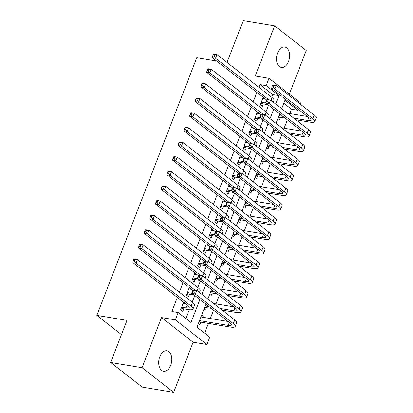 <?xml version="1.0" encoding="UTF-8"?>
<svg xmlns="http://www.w3.org/2000/svg" width="413" height="413" viewBox="0 0 413 413"><rect width="100%" height="100%" fill="white"/><g stroke="black" fill="none" stroke-linecap="round" stroke-linejoin="round"><path stroke-width="0.62" d="M170.719 365.262A10.382 6.427 99.4 0 0 166.955 350.761A10.382 6.427 99.4 0 0 159.785 356.739A10.382 6.427 99.4 0 0 163.548 371.241A10.382 6.427 99.4 0 0 170.719 365.262M288.548 61.485A10.382 6.427 99.4 0 0 284.779 46.984A10.382 6.427 99.4 0 0 277.613 52.962A10.382 6.427 99.4 0 0 281.377 67.464A10.382 6.427 99.4 0 0 288.548 61.485M205.896 304.18L196.965 327.199L209.778 337.189L206.939 344.509L175.334 319.868L178.173 312.548L190.987 322.538L199.918 299.518M193.124 342.207L161.514 317.571L142.067 367.715L110.658 362.49L142.268 387.126L173.672 392.35L193.124 342.207L206.939 344.509M289.337 94.149L306.265 50.51L274.655 25.874L255.208 76.013L269.028 78.315L300.633 102.951L300.199 104.071M298.207 109.213L297.794 110.271L284.98 100.282L281.707 108.722M289.823 113.58L291.511 109.228L297.794 110.271M204.647 333.183L208.431 323.425M210.325 318.537L213.573 310.163M216.004 303.896L219.251 295.527M221.683 289.255L224.93 280.886M227.362 274.614L230.609 266.246M233.04 259.978L236.288 251.605M238.719 245.337L241.966 236.964M244.398 230.697L247.645 222.328M250.077 216.056L253.324 207.687M255.755 201.415L259.003 193.047M261.434 186.779L264.681 178.406M267.113 172.138L270.36 163.765M272.792 157.498L276.039 149.129M278.47 142.857L281.712 134.488M284.149 128.216L287.391 119.847M142.067 367.715L173.672 392.35M227.036 62.446L243.252 20.65L274.655 25.874M183.568 302.192L180.641 309.745L182.778 311.407L183.77 308.847M189.247 287.551L186.32 295.104L188.452 296.771L189.448 294.206M194.926 272.91L191.999 280.463L194.131 282.131L195.127 279.57M200.61 258.264L197.677 265.827L199.809 267.49L200.806 264.929M206.288 243.624L203.356 251.187L205.488 252.849L206.485 250.288M211.962 228.993L209.035 236.546L211.167 238.208L212.163 235.647M217.641 214.352L214.708 221.905L216.846 223.572L217.842 221.007M223.319 199.711L220.387 207.264L222.524 208.932L223.521 206.371M228.998 185.07L226.066 192.628L228.203 194.291L229.194 191.73M234.677 170.424L231.745 177.988L233.882 179.65L234.873 177.089M240.356 155.789L237.423 163.347L239.561 165.009L240.552 162.448M246.034 141.153L243.102 148.706L245.239 150.373L246.231 147.808M251.713 126.512L248.781 134.065L250.918 135.732L251.909 133.172M257.387 111.871L254.46 119.429L256.597 121.092L257.588 118.531M277.872 118.614L279.358 119.77L280.35 117.209M272.193 133.249L273.68 134.411L274.671 131.85M266.514 147.89L268.001 149.052L268.997 146.486M260.835 162.531L262.322 163.687L263.318 161.127M255.157 177.172L256.643 178.328L257.64 175.768M249.478 191.813L250.965 192.969L251.961 190.408M243.799 206.448L245.286 207.61L246.282 205.049M238.125 221.089L239.607 222.251L240.603 219.685M232.447 235.73L233.928 236.886L234.925 234.326M226.768 250.371L228.255 251.527L229.246 248.967M221.089 265.012L222.576 266.168L223.567 263.608M215.41 279.647L216.897 280.809L217.888 278.243M209.732 294.288L211.219 295.45L212.21 292.884M204.053 308.929L205.54 310.086L206.531 307.525M291.511 109.228L283.834 103.24M201.781 314.783L203.268 315.945L202.752 317.277M198.374 323.57L199.861 324.726L200.852 322.166M271.682 97.251L272.719 94.577L259.906 84.588L258.868 87.262M256.876 92.398L253.19 101.903M251.197 107.039L247.511 116.543M245.518 121.68L241.837 131.179M239.839 136.321L236.159 145.82M234.166 150.957L230.48 160.461M228.487 165.598L224.801 175.102M222.808 180.238L219.122 189.737M217.13 194.879L213.444 204.378M211.451 209.52L207.765 219.019M205.772 224.156L202.086 233.66M200.093 238.797L196.407 248.301M194.415 253.437L190.729 262.936M188.736 268.078L185.05 277.577M183.057 282.719L179.371 292.218M177.378 297.355L171.891 311.505L178.173 312.548M185.85 318.537L189.268 309.729M192.184 302.208L194.781 295.517M197.863 287.567L200.46 280.876M203.542 272.926L206.139 266.235M209.221 258.285L211.817 251.594M214.899 243.649L217.496 236.959M220.578 229.008L223.175 222.318M226.257 214.368L228.854 207.677M231.936 199.727L234.532 193.036M237.614 185.086L240.206 178.395M243.293 170.45L245.885 163.76M248.972 155.809L251.563 149.119M254.651 141.169L257.242 134.478M260.324 126.528L262.921 119.837M266.003 111.892L268.6 105.196M263.066 97.236L260.138 104.788L262.276 106.451L263.267 103.89M110.658 362.49L126.987 320.4L96.838 315.382L121.479 334.597M96.838 315.382L196.774 57.727L216.629 61.026M161.514 317.571L175.334 319.868M259.906 84.588L266.189 85.636L269.028 78.315M279.715 113.864L276.029 123.363M274.036 128.5L270.35 138.004M268.357 143.141L264.671 152.645M262.678 157.781L258.992 167.28M257 172.422L253.314 181.921M251.321 187.063L247.635 196.562M245.642 201.699L241.956 211.203M239.963 216.34L236.282 225.839M234.285 230.981L230.604 240.48M228.611 245.621L224.925 255.12M222.932 260.257L219.246 269.761M217.253 274.898L213.567 284.402M211.575 289.539L207.889 299.038M275.729 104.061L279.002 95.62L266.189 85.636M201.911 294.381L205.591 284.877M207.589 279.74L211.27 270.236M213.263 265.1L216.949 255.601M218.942 250.459L222.628 240.96M224.62 235.818L228.306 226.319M230.299 221.182L233.985 211.678M235.978 206.541L239.664 197.037M241.657 191.9L245.343 182.401M247.335 177.26L251.021 167.761M253.014 162.619L256.7 153.12M258.693 147.983L262.379 138.479M264.372 133.342L268.058 123.838M270.05 118.701L273.736 109.202M272.719 94.577L279.002 95.62M201.451 315.64L203.268 315.945M261.13 102.228L265.466 102.945A8.11 2.029 -158.8 0 0 266.06 103.033M262.549 98.568L265.394 99.037M267.908 104.659A12.163 3.041 21.2 0 1 267.603 104.613L262.002 103.678L260.407 104.091M266.788 100.127L212.421 57.748L212.68 55.941L213.934 56.147L214.502 54.681L213.247 54.475L212.68 55.941M213.247 54.475L213.841 54.088L216.98 54.609L272.038 97.525A12.163 3.041 21.2 0 1 273.953 100.354L273.261 102.14M214.502 54.681L216.98 54.609L215.56 58.269L268.791 99.76M213.934 56.147L215.56 58.269L212.421 57.748M260.902 102.822L262.002 103.678M272.539 85.29L271.971 86.751L273.23 86.962L273.798 85.496L272.539 85.29L273.132 84.902L276.276 85.424L274.857 89.084L312.827 118.681A12.163 3.041 21.2 0 1 314.742 121.515A12.163 3.041 21.2 0 1 309.812 122.109L295.915 119.796M285.001 117.984L278.434 117.168M287.422 113.177L307.602 116.533M279.012 115.676L282.864 116.316M293.777 118.133L307.675 120.441A8.11 2.029 -158.8 0 0 310.963 120.049A8.11 2.029 -158.8 0 0 309.683 118.159L271.713 88.558L271.971 86.751M273.798 85.496L276.276 85.424L314.247 115.02A12.163 3.041 21.2 0 1 316.162 117.855L314.742 121.515M273.23 86.962L274.857 89.084L271.713 88.558M278.636 116.647L279.09 116.998M255.451 116.864L259.787 117.586A8.11 2.029 -158.8 0 0 260.381 117.674M256.871 113.203L259.715 113.678M262.234 119.3A12.163 3.041 21.2 0 1 261.925 119.249L256.323 118.319L254.728 118.732M261.109 114.762L206.743 72.383L207.001 70.577L208.255 70.788L208.823 69.322L207.569 69.116L207.001 70.577M207.569 69.116L208.162 68.723L211.301 69.25L266.359 112.166A12.163 3.041 21.2 0 1 268.274 114.995L267.583 116.781M208.823 69.322L211.301 69.25L209.881 72.91L263.112 114.401M208.255 70.788L209.881 72.91L206.743 72.383M255.224 117.462L256.323 118.319M249.777 131.504L254.109 132.227A8.11 2.029 -158.8 0 0 254.702 132.315M251.192 127.844L254.036 128.319M256.556 133.941A12.163 3.041 21.2 0 1 256.246 133.889L250.645 132.96L249.049 133.368M255.43 129.403L201.064 87.024L201.322 85.217L202.576 85.429L203.144 83.963L201.89 83.756L201.322 85.217M201.89 83.756L202.484 83.364L205.622 83.885L260.68 126.801A12.163 3.041 21.2 0 1 262.596 129.636L261.904 131.422M203.144 83.963L205.622 83.885L204.203 87.546L257.433 129.042M202.576 85.429L204.203 87.546L201.064 87.024M249.545 132.098L250.645 132.96M244.098 146.145L248.43 146.868A8.11 2.029 -158.8 0 0 249.024 146.951M245.518 142.485L248.358 142.96M250.877 148.582A12.163 3.041 21.2 0 1 250.567 148.53L244.966 147.601L243.371 148.009M249.751 144.044L195.385 101.665L195.643 99.858L196.898 100.065L197.466 98.604L196.211 98.392L195.643 99.858M196.211 98.392L196.805 98.005L199.944 98.526L255.002 141.442A12.163 3.041 21.2 0 1 256.917 144.276L256.225 146.057M197.466 98.604L199.944 98.526L198.524 102.187L251.754 143.683M196.898 100.065L198.524 102.187L195.385 101.665M243.866 146.739L244.966 147.601M238.42 160.786L242.751 161.504A8.11 2.029 -158.8 0 0 243.345 161.591M239.839 157.126L242.679 157.596M245.198 163.218A12.163 3.041 21.2 0 1 244.888 163.171L239.287 162.242L237.697 162.65M244.073 158.685L189.706 116.306L189.965 114.499L191.219 114.706L191.787 113.245L190.532 113.033L189.965 114.499M190.532 113.033L191.126 112.646L194.265 113.167L249.323 156.083A12.163 3.041 21.2 0 1 251.243 158.917L250.546 160.698M191.787 113.245L194.265 113.167L192.845 116.827L246.076 158.318M191.219 114.706L192.845 116.827L189.706 116.306M238.187 161.38L239.287 162.242M266.86 99.931L266.292 101.391L267.552 101.603L268.12 100.137L266.86 99.931L267.454 99.538L270.598 100.06L269.178 103.72L307.148 133.322A12.163 3.041 21.2 0 1 309.063 136.151A12.163 3.041 21.2 0 1 304.133 136.749L290.236 134.437M279.322 132.619L272.756 131.809M281.743 127.818L301.924 131.174M273.334 130.317L277.185 130.957M288.098 132.769L301.996 135.082A8.11 2.029 -158.8 0 0 305.284 134.684A8.11 2.029 -158.8 0 0 304.004 132.8L266.034 103.198L266.292 101.391M268.12 100.137L270.598 100.06L308.568 129.661A12.163 3.041 21.2 0 1 310.483 132.49L309.063 136.151M267.552 101.603L269.178 103.72L266.034 103.198M272.957 131.282L273.411 131.639M261.181 114.566L260.613 116.032L261.873 116.239L262.441 114.778L261.181 114.566L261.775 114.179L264.919 114.7L263.499 118.361L301.469 147.962A12.163 3.041 21.2 0 1 303.39 150.791A12.163 3.041 21.2 0 1 298.454 151.385L284.557 149.078M273.643 147.26L267.077 146.445M276.065 142.459L296.245 145.815M267.655 144.953L271.506 145.598M282.42 147.41L296.317 149.723A8.11 2.029 -158.8 0 0 299.606 149.325A8.11 2.029 -158.8 0 0 298.331 147.436L260.36 117.839L260.613 116.032M262.441 114.778L264.919 114.7L302.889 144.302A12.163 3.041 21.2 0 1 304.809 147.131L303.39 150.791M261.873 116.239L263.499 118.361L260.36 117.839M267.278 145.923L267.732 146.279M255.502 129.207L254.935 130.673L256.194 130.88L256.762 129.419L255.502 129.207L256.101 128.82L259.24 129.341L257.82 133.001L295.791 162.598A12.163 3.041 21.2 0 1 297.711 165.432A12.163 3.041 21.2 0 1 292.776 166.026L278.878 163.713M267.965 161.901L261.398 161.085M270.386 157.1L290.566 160.456M261.976 159.594L265.827 160.234M276.741 162.051L290.638 164.364A8.11 2.029 -158.8 0 0 293.927 163.966A8.11 2.029 -158.8 0 0 292.652 162.077L254.682 132.48L254.935 130.673M256.762 129.419L259.24 129.341L297.21 158.938A12.163 3.041 21.2 0 1 299.131 161.772L297.711 165.432M256.194 130.88L257.82 133.001L254.682 132.48M261.599 160.564L262.054 160.915M249.829 143.848L249.261 145.314L250.515 145.521L251.083 144.054L249.829 143.848L250.423 143.461L253.561 143.982L252.142 147.642L290.112 177.239A12.163 3.041 21.2 0 1 292.032 180.073A12.163 3.041 21.2 0 1 287.097 180.667L273.2 178.354M262.286 176.542L255.719 175.726M264.707 171.736L284.887 175.097M256.297 174.234L260.149 174.875M271.062 176.692L284.96 179.005A8.11 2.029 -158.8 0 0 288.248 178.607A8.11 2.029 -158.8 0 0 286.973 176.718L249.003 147.121L249.261 145.314M251.083 144.054L253.561 143.982L291.532 173.579A12.163 3.041 21.2 0 1 293.452 176.413L292.032 180.073M250.515 145.521L252.142 147.642L249.003 147.121M255.921 175.205L256.375 175.556M232.741 175.427L237.072 176.144A8.11 2.029 -158.8 0 0 237.666 176.232M234.161 171.767L237 172.236M239.519 177.858A12.163 3.041 21.2 0 1 239.21 177.812L233.613 176.878L232.018 177.291M238.394 173.321L184.028 130.947L184.286 129.14L185.54 129.346L186.108 127.88L184.854 127.674L184.286 129.14M184.854 127.674L185.447 127.287L188.591 127.808L243.644 170.724A12.163 3.041 21.2 0 1 245.565 173.553L244.873 175.339M186.108 127.88L188.591 127.808L187.172 131.468L240.397 172.959M185.54 129.346L187.172 131.468L184.028 130.947M232.509 176.021L233.613 176.878M244.15 158.489L243.582 159.95L244.837 160.161L245.405 158.695L244.15 158.489L244.744 158.096L247.883 158.623L246.463 162.283L284.433 191.88A12.163 3.041 21.2 0 1 286.354 194.709A12.163 3.041 21.2 0 1 281.418 195.308L267.521 192.995M256.607 191.178L250.041 190.367M259.034 186.377L279.209 189.732M250.619 188.875L254.47 189.515M265.383 191.333L279.281 193.64A8.11 2.029 -158.8 0 0 282.575 193.243A8.11 2.029 -158.8 0 0 281.294 191.358L243.324 161.757L243.582 159.95M245.405 158.695L247.883 158.623L285.853 188.22A12.163 3.041 21.2 0 1 287.773 191.054L286.354 194.709M244.837 160.161L246.463 162.283L243.324 161.757M250.242 189.846L250.696 190.197M227.062 190.063L231.394 190.785A8.11 2.029 -158.8 0 0 231.987 190.873M228.482 186.402L231.321 186.877M233.841 192.499A12.163 3.041 21.2 0 1 233.531 192.448L227.935 191.518L226.339 191.931M232.715 187.961L178.349 145.583L178.607 143.776L179.867 143.987L180.429 142.521L179.175 142.315L178.607 143.776M179.175 142.315L179.769 141.922L182.913 142.449L237.965 185.365A12.163 3.041 21.2 0 1 239.886 188.194L239.194 189.98M180.429 142.521L182.913 142.449L181.493 146.104L234.723 187.6M179.867 143.987L181.493 146.104L178.349 145.583M226.83 190.661L227.935 191.518M238.471 173.13L237.903 174.591L239.158 174.802L239.726 173.336L238.471 173.13L239.065 172.737L242.204 173.259L240.784 176.919L278.754 206.521A12.163 3.041 21.2 0 1 280.675 209.35A12.163 3.041 21.2 0 1 275.739 209.949L261.842 207.636M250.928 205.819L244.362 205.003M253.355 201.017L273.53 204.373M244.94 203.516L248.791 204.156M259.705 205.968L273.602 208.281A8.11 2.029 -158.8 0 0 276.896 207.884A8.11 2.029 -158.8 0 0 275.616 205.999L237.645 176.397L237.903 174.591M239.726 173.336L242.204 173.259L280.174 202.86A12.163 3.041 21.2 0 1 282.094 205.689L280.675 209.35M239.158 174.802L240.784 176.919L237.645 176.397M244.563 204.481L245.017 204.838M221.383 204.703L225.715 205.426A8.11 2.029 -158.8 0 0 226.314 205.509M222.803 201.043L225.643 201.518M228.162 207.14A12.163 3.041 21.2 0 1 227.852 207.089L222.256 206.159L220.661 206.567M227.036 202.602L172.67 160.223L172.928 158.416L174.188 158.628L174.756 157.162L173.496 156.955L172.928 158.416M173.496 156.955L174.09 156.563L177.234 157.085L232.287 200A12.163 3.041 21.2 0 1 234.207 202.835L233.515 204.621M174.756 157.162L177.234 157.085L175.814 160.745L229.045 202.241M174.188 158.628L175.814 160.745L172.67 160.223M221.151 205.297L222.256 206.159M232.793 187.765L232.225 189.231L233.479 189.438L234.047 187.977L232.793 187.765L233.386 187.378L236.525 187.9L235.105 191.56L273.076 221.161A12.163 3.041 21.2 0 1 274.996 223.991A12.163 3.041 21.2 0 1 270.061 224.584L256.163 222.277M245.25 220.459L238.683 219.644M247.676 215.658L267.851 219.014M239.261 218.152L243.112 218.797M254.026 220.609L267.929 222.922A8.11 2.029 -158.8 0 0 271.217 222.524A8.11 2.029 -158.8 0 0 269.937 220.635L231.967 191.038L232.225 189.231M234.047 187.977L236.525 187.9L274.495 217.501A12.163 3.041 21.2 0 1 276.416 220.33L274.996 223.991M233.479 189.438L235.105 191.56L231.967 191.038M238.884 219.122L239.339 219.479M215.705 219.344L220.036 220.067A8.11 2.029 -158.8 0 0 220.635 220.15M217.124 215.684L219.964 216.159M222.483 221.781A12.163 3.041 21.2 0 1 222.173 221.729L216.577 220.8L214.982 221.208M221.358 217.243L166.991 174.864L167.25 173.057L168.509 173.264L169.077 171.803L167.817 171.591L167.25 173.057M167.817 171.591L168.411 171.204L171.555 171.725L226.608 214.641A12.163 3.041 21.2 0 1 228.528 217.475L227.837 219.257M169.077 171.803L171.555 171.725L170.135 175.386L223.366 216.882M168.509 173.264L170.135 175.386L166.991 174.864M215.472 219.938L216.577 220.8M227.114 202.406L226.546 203.872L227.8 204.079L228.368 202.618L227.114 202.406L227.708 202.019L230.846 202.54L229.427 206.201L267.397 235.797A12.163 3.041 21.2 0 1 269.317 238.631A12.163 3.041 21.2 0 1 264.382 239.225L250.484 236.912M239.571 235.1L233.004 234.285M241.997 230.299L262.178 233.655M233.582 232.793L237.434 233.433M248.347 235.25L262.25 237.563A8.11 2.029 -158.8 0 0 265.538 237.165A8.11 2.029 -158.8 0 0 264.258 235.276L226.288 205.679L226.546 203.872M228.368 202.618L230.846 202.54L268.817 232.137A12.163 3.041 21.2 0 1 270.737 234.971L269.317 238.631M227.8 204.079L229.427 206.201L226.288 205.679M233.206 233.763L233.66 234.114M210.026 233.985L214.362 234.703A8.11 2.029 -158.8 0 0 214.956 234.791M211.446 230.325L214.285 230.795M216.804 236.417A12.163 3.041 21.2 0 1 216.495 236.37L210.898 235.436L209.303 235.849M215.679 231.884L161.313 189.505L161.571 187.698L162.83 187.905L163.398 186.444L162.139 186.232L161.571 187.698M162.139 186.232L162.732 185.845L165.876 186.366L220.929 229.282A12.163 3.041 21.2 0 1 222.85 232.116L222.158 233.897M163.398 186.444L165.876 186.366L164.457 190.026L217.687 231.517M162.83 187.905L164.457 190.026L161.313 189.505M209.794 234.579L210.898 235.436M204.347 248.626L208.684 249.344A8.11 2.029 -158.8 0 0 209.277 249.431M205.767 244.966L208.611 245.436M211.126 251.058A12.163 3.041 21.2 0 1 210.816 251.011L205.22 250.077L203.624 250.49M210 246.52L155.639 204.141L155.892 202.334L157.152 202.546L157.72 201.079L156.46 200.873L155.892 202.334M156.46 200.873L157.059 200.486L160.198 201.007L215.25 243.923A12.163 3.041 21.2 0 1 217.171 246.752L216.479 248.538M157.72 201.079L160.198 201.007L158.778 204.667L212.008 246.158M157.152 202.546L158.778 204.667L155.639 204.141M204.115 249.22L205.22 250.077M198.668 263.262L203.005 263.984A8.11 2.029 -158.8 0 0 203.599 264.072M200.088 259.601L202.933 260.076M205.447 265.698A12.163 3.041 21.2 0 1 205.137 265.647L199.541 264.718L197.946 265.131M204.321 261.161L149.96 218.782L150.218 216.975L151.473 217.186L152.041 215.72L150.786 215.514L150.218 216.975M150.786 215.514L151.38 215.121L154.519 215.643L209.572 258.564A12.163 3.041 21.2 0 1 211.492 261.393L210.8 263.179M152.041 215.72L154.519 215.643L153.099 219.303L206.33 260.799M151.473 217.186L153.099 219.303L149.96 218.782M198.436 263.861L199.541 264.718M192.99 277.903L197.326 278.625A8.11 2.029 -158.8 0 0 197.92 278.708M194.409 274.242L197.254 274.717M199.768 280.339A12.163 3.041 21.2 0 1 199.458 280.288L193.862 279.358L192.267 279.766M198.643 275.801L144.282 233.422L144.54 231.616L145.794 231.827L146.362 230.361L145.108 230.149L144.54 231.616M145.108 230.149L145.701 229.762L148.84 230.284L203.893 273.2A12.163 3.041 21.2 0 1 205.813 276.034L205.122 277.82M146.362 230.361L148.84 230.284L147.42 233.944L200.651 275.44M145.794 231.827L147.42 233.944L144.282 233.422M192.757 278.496L193.862 279.358M187.311 292.543L191.647 293.266A8.11 2.029 -158.8 0 0 192.241 293.349M188.731 288.883L191.575 289.353M194.089 294.98A12.163 3.041 21.2 0 1 193.78 294.928L188.183 293.999L186.588 294.407M192.969 290.442L138.603 248.063L138.861 246.256L140.115 246.463L140.683 245.002L139.429 244.79L138.861 246.256M139.429 244.79L140.022 244.403L143.161 244.924L198.214 287.84A12.163 3.041 21.2 0 1 200.135 290.675L199.443 292.456M140.683 245.002L143.161 244.924L141.742 248.585L194.972 290.081M140.115 246.463L141.742 248.585L138.603 248.063M187.084 293.137L188.183 293.999M221.435 217.047L220.867 218.513L222.122 218.72L222.69 217.253L221.435 217.047L222.029 216.66L225.168 217.181L223.748 220.841L261.718 250.438A12.163 3.041 21.2 0 1 263.639 253.272A12.163 3.041 21.2 0 1 258.703 253.866L244.806 251.553M233.892 249.741L227.326 248.925M236.319 244.935L256.499 248.296M227.904 247.433L231.755 248.074M242.674 249.891L256.571 252.204A8.11 2.029 -158.8 0 0 259.86 251.806A8.11 2.029 -158.8 0 0 258.579 249.917L220.609 220.32L220.867 218.513M222.69 217.253L225.168 217.181L263.138 246.778A12.163 3.041 21.2 0 1 265.058 249.612L263.639 253.272M222.122 218.72L223.748 220.841L220.609 220.32M227.527 248.404L227.981 248.755M215.756 231.688L215.188 233.149L216.443 233.36L217.011 231.894L215.756 231.688L216.35 231.295L219.489 231.822L218.069 235.482L256.039 265.079A12.163 3.041 21.2 0 1 257.96 267.908A12.163 3.041 21.2 0 1 253.024 268.507L239.127 266.194M228.213 264.377L221.647 263.566M230.64 259.576L250.82 262.931M222.225 262.074L226.081 262.714M236.995 264.532L250.892 266.839A8.11 2.029 -158.8 0 0 254.181 266.442A8.11 2.029 -158.8 0 0 252.901 264.557L214.93 234.956L215.188 233.149M217.011 231.894L219.489 231.822L257.459 261.419A12.163 3.041 21.2 0 1 259.379 264.248L257.96 267.908M216.443 233.36L218.069 235.482L214.93 234.956M221.848 263.045L222.302 263.396M210.078 246.329L209.51 247.79L210.764 248.001L211.332 246.535L210.078 246.329L210.671 245.936L213.81 246.458L212.39 250.118L250.366 279.72A12.163 3.041 21.2 0 1 252.281 282.549A12.163 3.041 21.2 0 1 247.346 283.148L233.448 280.835M222.535 279.018L215.968 278.202M224.961 274.217L245.141 277.572M216.546 276.715L220.403 277.355M231.316 279.167L245.214 281.48A8.11 2.029 -158.8 0 0 248.502 281.083A8.11 2.029 -158.8 0 0 247.222 279.198L209.252 249.597L209.51 247.79M211.332 246.535L213.81 246.458L251.785 276.06A12.163 3.041 21.2 0 1 253.701 278.889L252.281 282.549M210.764 248.001L212.39 250.118L209.252 249.597M216.175 277.681L216.624 278.037M204.399 260.964L203.831 262.431L205.085 262.637L205.653 261.176L204.399 260.964L204.993 260.577L208.137 261.099L206.717 264.759L244.687 294.361A12.163 3.041 21.2 0 1 246.602 297.19A12.163 3.041 21.2 0 1 241.672 297.783L227.769 295.476M216.856 293.658L210.289 292.843M219.282 288.857L239.463 292.213M210.867 291.351L214.724 291.996M225.637 293.808L239.535 296.121A8.11 2.029 -158.8 0 0 242.823 295.723A8.11 2.029 -158.8 0 0 241.543 293.834L203.573 264.237L203.831 262.431M205.653 261.176L208.137 261.099L246.107 290.7A12.163 3.041 21.2 0 1 248.022 293.529L246.602 297.19M205.085 262.637L206.717 264.759L203.573 264.237M210.496 292.321L210.945 292.678M198.72 275.605L198.152 277.071L199.412 277.278L199.975 275.817L198.72 275.605L199.314 275.218L202.458 275.739L201.038 279.4L239.008 308.996A12.163 3.041 21.2 0 1 240.924 311.83A12.163 3.041 21.2 0 1 235.993 312.424L222.096 310.111M211.177 308.299L204.611 307.484M213.604 303.498L233.784 306.854M205.194 305.992L209.045 306.632M219.959 308.449L233.856 310.762A8.11 2.029 -158.8 0 0 237.145 310.364A8.11 2.029 -158.8 0 0 235.864 308.475L197.894 278.878L198.152 277.071M199.975 275.817L202.458 275.739L240.428 305.336A12.163 3.041 21.2 0 1 242.343 308.17L240.924 311.83M199.412 277.278L201.038 279.4L197.894 278.878M204.817 306.962L205.266 307.313M181.632 307.184L185.969 307.902A8.11 2.029 -158.8 0 0 189.257 307.504A8.11 2.029 -158.8 0 0 187.977 305.62L132.924 262.704L133.182 260.897L134.437 261.104L135.005 259.643L133.75 259.431L133.182 260.897M183.052 303.524L185.896 303.994M133.75 259.431L134.344 259.044L137.483 259.565L136.063 263.226L191.121 306.141A12.163 3.041 21.2 0 1 193.036 308.97A12.163 3.041 21.2 0 1 188.106 309.569L182.505 308.635L180.909 309.048M135.005 259.643L137.483 259.565L192.541 302.481A12.163 3.041 21.2 0 1 194.456 305.31L193.036 308.97M134.437 261.104L136.063 263.226L132.924 262.704M181.405 307.778L182.505 308.635M193.041 290.246L192.473 291.712L193.733 291.919L194.301 290.453L193.041 290.246L193.635 289.859L196.779 290.38L195.359 294.041L233.33 323.637A12.163 3.041 21.2 0 1 235.245 326.471A12.163 3.041 21.2 0 1 230.315 327.065L199.593 321.954L198.937 322.125M200.935 316.972L228.105 321.49M199.515 320.633L228.177 325.398A8.11 2.029 -158.8 0 0 231.466 325.005A8.11 2.029 -158.8 0 0 230.186 323.116L192.215 293.519L192.473 291.712M194.301 290.453L196.779 290.38L234.749 319.977A12.163 3.041 21.2 0 1 236.664 322.811L235.245 326.471M193.733 291.919L195.359 294.041L192.215 293.519M199.138 321.603L199.593 321.954M266.612 99.987L265.466 102.945M272.038 97.525L270.943 100.333M308.821 117.488L307.675 120.441M314.247 115.02L312.827 118.681M260.933 114.628L259.787 117.586M266.359 112.166L265.27 114.974M255.255 129.269L254.109 132.227M260.68 126.801L259.591 129.615M249.576 143.91L248.43 146.868M255.002 141.442L253.912 144.256M243.897 158.551L242.751 161.504M249.323 156.083L248.234 158.891M303.142 132.124L301.996 135.082M308.568 129.661L307.148 133.322M297.463 146.765L296.317 149.723M302.889 144.302L301.469 147.962M291.785 161.406L290.638 164.364M297.21 158.938L295.791 162.598M286.111 176.046L284.96 179.005M291.532 173.579L290.112 177.239M238.218 173.186L237.072 176.144M243.644 170.724L242.555 173.532M280.432 190.687L279.281 193.64M285.853 188.22L284.433 191.88M232.545 187.827L231.394 190.785M237.965 185.365L236.876 188.173M274.753 205.323L273.602 208.281M280.174 202.86L278.754 206.521M226.866 202.468L225.715 205.426M232.287 200L231.197 202.814M269.075 219.964L267.929 222.922M274.495 217.501L273.076 221.161M221.187 217.109L220.036 220.067M226.608 214.641L225.519 217.455M263.396 234.605L262.25 237.563M268.817 232.137L267.397 235.797M215.509 231.745L214.362 234.703M220.929 229.282L219.84 232.091M209.83 246.385L208.684 249.344M215.25 243.923L214.161 246.731M204.151 261.026L203.005 263.984M209.572 258.564L208.482 261.372M198.472 275.667L197.326 278.625M203.893 273.2L202.804 276.013M192.794 290.308L191.647 293.266M198.214 287.84L197.125 290.654M257.717 249.245L256.571 252.204M263.138 246.778L261.718 250.438M252.038 263.881L250.892 266.839M257.459 261.419L256.039 265.079M246.36 278.522L245.214 281.48M251.785 276.06L250.366 279.72M240.681 293.163L239.535 296.121M246.107 290.7L244.687 294.361M235.002 307.804L233.856 310.762M240.428 305.336L239.008 308.996M187.115 304.944L185.969 307.902M192.541 302.481L191.121 306.141M229.323 322.445L228.177 325.398M234.749 319.977L233.33 323.637"/></g></svg>
